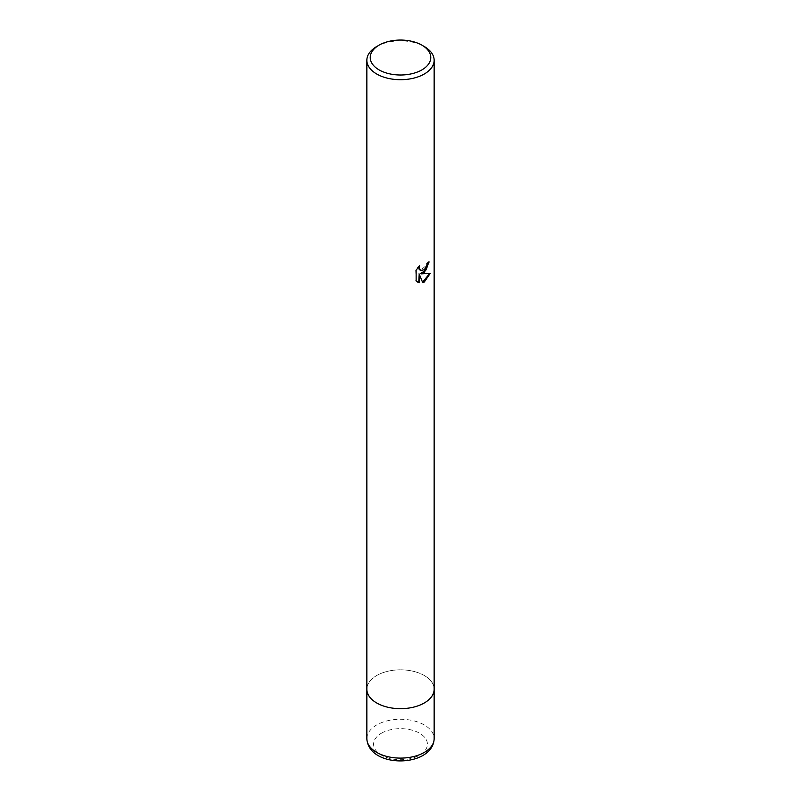 <?xml version="1.0" encoding="UTF-8"?>
<svg xmlns="http://www.w3.org/2000/svg" width="801" height="801" viewBox="0 0 801 801"><rect width="100%" height="100%" fill="white"/><g stroke="black" fill="none" stroke-linecap="round" stroke-linejoin="round"><path stroke-width="0.6" stroke-dasharray="4 3" d="M424.29 675.513A33.642 19.424 180 0 1 434.142 689.25A33.642 19.424 180 0 0 413.376 671.308A33.642 19.424 180 0 0 376.71 675.513A33.642 19.424 180 0 0 366.858 689.25A33.642 19.424 180 0 1 387.624 671.308A33.642 19.424 180 0 1 424.29 675.513M428.605 262.398L428.635 261.647A32.961 19.034 180 0 1 426.593 263.359L426.242 265.612L420.275 270.317M418.833 266.613L419.203 265.461L415.649 269.837L416.14 280.961M429.646 273.461L420.585 273.612M415.649 280.67L417.351 281.962M418.733 273.702L422.558 282.312M429.777 273.011L430.277 273.301M376.71 46.538A33.642 19.424 180 0 1 424.29 46.538M366.858 738.682A33.642 19.424 180 0 1 376.71 724.955A33.642 19.424 180 0 1 413.376 720.74A33.642 19.424 180 0 1 434.142 738.682M381.466 733.195A26.914 15.539 180 0 1 419.534 733.195A26.914 15.539 180 0 1 419.534 755.163A26.914 15.539 180 0 1 381.466 755.163A26.914 15.539 180 0 1 381.466 733.195"/><path stroke-width="1.2" d="M421.907 45.166L424.29 46.538A33.642 19.424 180 0 1 434.142 60.275A33.642 19.424 180 0 1 424.29 74.012A33.642 19.424 180 0 1 376.71 74.012A33.642 19.424 180 0 1 366.858 60.275A33.642 19.424 180 0 1 376.71 46.538L379.093 45.166A30.278 17.482 180 0 1 421.907 45.166A30.278 17.482 180 0 1 421.907 69.887A30.278 17.482 180 0 1 379.093 69.887A30.278 17.482 180 0 1 379.093 45.166L376.71 46.538M434.142 738.682C433.922 745.571 430.177 751.178 422.888 755.493C404.115 766.307 368.09 761.05 366.858 738.682A33.642 19.424 180 0 0 387.624 756.625A33.642 19.424 180 0 0 424.29 752.419A33.642 19.424 180 0 0 434.142 738.682L434.142 689.25A33.642 19.424 180 0 1 413.376 707.193A33.642 19.424 180 0 1 376.71 702.978A33.642 19.424 180 0 1 366.858 689.25L366.858 60.275M421.066 273.892L430.277 273.301L424.29 282.022L422.708 282.693L419.213 273.982L419.213 282.763L416.14 280.961L416.14 270.127L419.684 265.742L419.203 267.894L420.505 270.468L424.29 269.767L426.713 265.882L427.073 263.639A33.642 19.424 0 0 0 429.116 261.937L424.29 272.68L420.585 273.612L426.192 269.837L428.605 262.398M420.275 270.317L419.063 269.166L418.833 266.613M417.351 281.962L418.733 282.483L419.213 273.982M422.558 282.312L429.646 273.461M434.142 60.275L434.142 689.25A33.642 19.424 180 0 1 424.29 702.978A33.642 19.424 180 0 1 387.624 707.193A33.642 19.424 180 0 1 366.858 689.25L366.858 738.682"/></g></svg>
